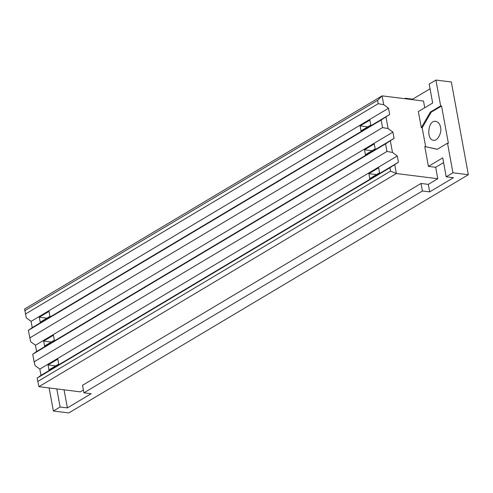 <?xml version="1.0" encoding="UTF-8"?>
<svg xmlns="http://www.w3.org/2000/svg" width="493" height="493" viewBox="0 0 493 493"><rect width="100%" height="100%" fill="white"/><g stroke="black" fill="none" stroke-linecap="round" stroke-linejoin="round"><path stroke-width="0.74" d="M440.545 127.286C442.221 132.401 437.316 141.707 433.476 140.222C426.186 140.061 427.739 119.552 435.83 121.383C438.456 122.141 440.033 124.113 440.545 127.286M441.549 106.013L431.233 112.164L430.352 112.053L440.662 105.903L441.549 106.013L448.39 143.29L447.508 143.18L437.192 149.33L424.763 146.507L437.303 149.262M368.875 173.647L378.642 167.823L379.548 172.772L369.781 178.602L368.875 173.647L376.486 174.602M48.043 364.943L57.81 359.12L58.722 364.068L48.955 369.892L48.043 364.943L55.66 365.892M364.493 149.78L374.261 143.956L375.167 148.904L365.399 154.728L364.493 149.78L372.104 150.729M43.661 341.07L53.429 335.246L54.341 340.195L44.573 346.018L43.661 341.07L51.278 342.025M360.112 125.912L369.879 120.089L370.785 125.037L361.018 130.861L360.112 125.912L367.723 126.861M39.28 317.202L49.053 311.379L49.959 316.327L40.192 322.151L39.28 317.202L46.897 318.151M405.492 98.785L405.394 98.261L404.685 98.68M405.394 98.261L412.659 99.167L412.758 99.691M424.744 107.745L423.512 101.034L382.106 95.858L383.733 104.701L378.193 103.715L377.57 100.332L382.106 95.858L24.65 308.994L26.271 317.831L31.077 321.362L32.23 327.629L28.354 330.372L30.652 341.704L35.459 345.236L36.611 351.497L32.735 354.239L34.128 361.825L386.956 151.45L385.563 143.87L32.735 354.239M378.193 103.715L25.365 314.084M377.57 100.332L24.742 310.701M385.982 116.964L388.108 128.568L382.574 127.582L381.181 120.002L389.686 114.499L388.533 108.232L31.077 321.362M388.533 108.232L383.733 104.701M389.686 114.499L32.23 327.629M382.574 127.582L29.746 337.951M381.181 120.002L28.354 330.372M385.563 143.87L394.067 138.367L392.915 132.099L35.459 345.236M392.915 132.099L388.108 128.568M394.067 138.367L36.611 351.497M34.128 361.825L35.034 365.572L39.841 369.103L40.987 375.37L37.117 378.113L38.91 386.678L80.316 391.855L83.391 390.018M390.364 140.832L392.49 152.442L386.956 151.45M394.745 164.705L396.366 173.542L390.561 171.12L389.945 167.737L398.449 162.234L397.296 155.973L39.841 369.103M397.296 155.973L392.49 152.442M398.449 162.234L40.987 375.37M390.561 171.12L37.739 381.496M389.945 167.737L37.117 378.113M428.3 184.37L429.68 191.888L422.415 190.982L421.034 183.464L428.3 184.37L437.772 178.719L396.366 173.542L38.91 386.678M421.034 183.464L82.522 385.298L83.902 392.816L422.415 190.982M83.902 392.816L91.168 393.722L67.381 407.908L60.115 406.996L56.794 388.915M443.589 162.567L435.676 167.287L428.411 166.381L442.726 157.846L446.202 176.796L453.468 177.702L429.68 191.888M437.772 178.719L435.676 167.287M446.202 176.796L452.938 172.778L447.508 143.18M424.763 146.507L428.411 166.381M49.146 387.96L53.38 411.014L60.115 406.996M53.38 411.014L68.792 412.943L468.35 174.707L452.938 172.778M64.059 389.821L67.381 407.908M412.659 99.167L430.05 88.795M440.662 105.903L435.923 80.057L429.187 84.075L432.663 103.025L418.347 111.56L421.305 127.675L430.352 112.053M435.923 80.057L451.335 81.986L468.35 174.707M431.233 112.164L422.187 127.786L421.305 127.675M425.644 146.618L422.187 127.786"/></g></svg>
